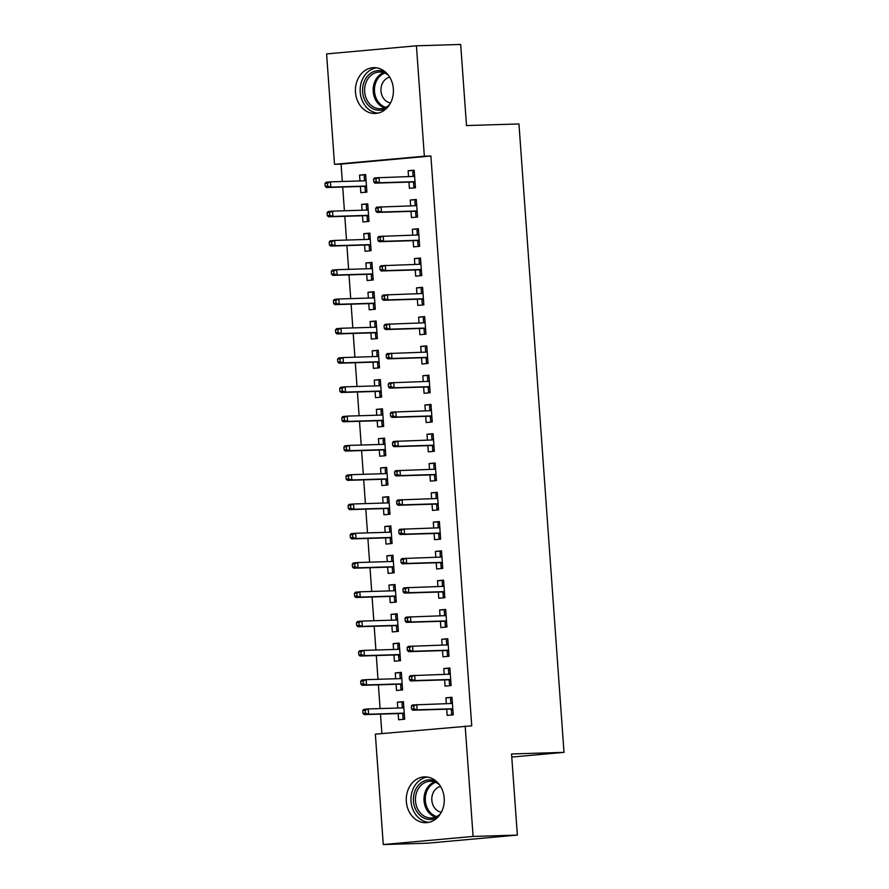 <?xml version="1.0" encoding="UTF-8"?>
<svg xmlns="http://www.w3.org/2000/svg" width="889" height="889" viewBox="0 0 889 889"><rect width="100%" height="100%" fill="white"/><g stroke="black" fill="none" stroke-linecap="round" stroke-linejoin="round"><path stroke-width="1.33" d="M393.36 88.856A22.903 19.002 88.2 0 1 375.136 113.459A22.903 19.002 88.2 0 1 355.489 92.278A22.903 19.002 88.2 0 1 373.724 67.664A22.903 19.002 88.2 0 1 393.36 88.856M444.2 798.078A22.903 19.002 88.2 0 1 425.964 822.692A22.903 19.002 88.2 0 1 406.329 801.5A22.903 19.002 88.2 0 1 424.564 776.897A22.903 19.002 88.2 0 1 444.2 798.078M341.065 164.109L334.508 164.309L326.596 53.918L416.43 45.806L460.68 44.45L466.503 125.56L518.954 123.96L564.004 752.361L511.542 753.972L517.354 835.082L427.531 843.194L383.27 844.55L375.358 734.158L471.737 725.846L430.898 155.997L341.065 164.109L342.309 181.5M342.709 187.023L344.41 210.782M344.81 216.305L346.51 240.063M346.91 245.597L348.61 269.345M349.01 274.879L350.711 298.626M351.111 304.16L352.811 327.908M353.2 333.442L354.911 357.189M355.3 362.723L357.011 386.471M357.4 392.005L359.1 415.752M359.5 421.286L361.201 445.045M361.601 450.567L363.301 474.326M363.701 479.849L365.401 503.607M365.801 509.141L367.501 532.889M367.902 538.423L369.602 562.17M370.002 567.704L371.702 591.452M372.091 596.986L373.802 620.733M374.191 626.267L375.903 650.015M376.291 655.549L377.992 679.296M378.392 684.83L380.092 708.589M380.492 714.111L381.881 733.569M511.764 757.072L564.004 752.361M362.49 215.771L362.934 221.972L369.002 221.417L367.735 203.848L361.667 204.403L362.09 210.237M411.04 211.382L411.485 217.583L417.552 217.038L416.296 199.469L410.229 200.014L410.64 205.848M366.679 274.334L367.124 280.535L373.202 279.979L371.935 262.411L365.868 262.966L366.29 268.8M415.241 269.945L415.685 276.146L421.753 275.601L420.497 258.032L414.418 258.577L414.841 264.422M370.88 332.897L371.324 339.098L377.392 338.553L376.136 320.985L370.068 321.529L370.48 327.363M419.441 328.519L419.886 334.709L425.953 334.164L424.686 316.595L418.619 317.14L419.041 322.985M375.08 391.46L375.525 397.661L381.592 397.116L380.336 379.547L374.269 380.092L374.68 385.937M423.631 387.082L424.075 393.282L430.154 392.727L428.887 375.158L422.82 375.714L423.242 381.548M379.281 450.034L379.725 456.224L385.793 455.679L384.537 438.11L378.458 438.655L378.881 444.5M427.831 445.645L428.276 451.845L434.343 451.301L433.087 433.721L427.02 434.277L427.431 440.111M383.47 508.597L383.915 514.798L389.993 514.242L388.726 496.673L382.659 497.229L383.081 503.063M432.032 504.207L432.476 510.408L438.544 509.864L437.288 492.295L431.221 492.839L431.632 498.673M387.671 567.16L388.115 573.361L394.183 572.816L392.927 555.236L386.859 555.792L387.282 561.626M436.232 562.77L436.677 568.971L442.744 568.427L441.489 550.858L435.41 551.402L435.832 557.247M391.871 625.723L392.316 631.923L398.383 631.379L397.127 613.81L391.06 614.355L391.471 620.189M440.422 621.344L440.866 627.545L446.945 626.989L445.678 609.421L439.611 609.965L440.033 615.81M396.072 684.286L396.516 690.486L402.584 689.942L401.328 672.373L395.249 672.917L395.672 678.763M444.622 679.907L445.067 686.108L451.134 685.552L449.878 667.983L443.811 668.539L444.233 674.373M446.723 709.189L447.167 715.389L453.234 714.845L451.979 697.265L445.911 697.821L446.322 703.655M398.172 713.567L398.616 719.768L404.684 719.223L403.417 701.654L397.35 702.199L397.772 708.044M442.522 650.626L442.966 656.827L449.034 656.271L447.778 638.702L441.711 639.258L442.133 645.092M393.971 655.004L394.416 661.205L400.483 660.66L399.228 643.091L393.16 643.636L393.571 649.481M438.333 592.052L438.777 598.253L444.844 597.708L443.578 580.139L437.51 580.684L437.933 586.529M389.771 596.441L390.215 602.642L396.283 602.097L395.027 584.529L388.96 585.073L389.371 590.907M434.132 533.489L434.577 539.69L440.644 539.145L439.388 521.576L433.31 522.121L433.732 527.966M385.57 537.878L386.015 544.079L392.082 543.523L390.827 525.955L384.759 526.51L385.181 532.344M429.932 474.926L430.376 481.127L436.443 480.582L435.188 463.013L429.12 463.558L429.531 469.392M381.381 479.315L381.826 485.516L387.893 484.961L386.626 467.392L380.559 467.936L380.981 473.781M425.731 416.363L426.175 422.564L432.243 422.008L430.987 404.439L424.92 404.995L425.342 410.829M377.18 420.741L377.625 426.942L383.692 426.398L382.437 408.829L376.358 409.373L376.78 415.219M421.53 357.8L421.975 364.001L428.054 363.445L426.787 345.877L420.719 346.421L421.142 352.266M372.98 362.179L373.424 368.379L379.492 367.835L378.236 350.266L372.169 350.811L372.58 356.645M417.341 299.226L417.786 305.427L423.853 304.883L422.597 287.314L416.519 287.858L416.941 293.703M368.779 303.616L369.224 309.817L375.291 309.272L374.036 291.703L367.968 292.248L368.39 298.082M413.141 240.663L413.585 246.864L419.652 246.32L418.397 228.751L412.329 229.295L412.74 235.129M364.579 245.053L365.023 251.254L371.102 250.698L369.835 233.129L363.768 233.685L364.19 239.519M408.94 182.101L409.385 188.301L415.452 187.757L414.196 170.188L408.129 170.732L408.54 176.567M360.389 186.49L360.834 192.68L366.901 192.135L365.646 174.566L359.567 175.111L359.989 180.956M416.43 45.806L424.342 156.197L334.508 164.309M517.354 835.082L473.092 836.438L383.27 844.55M430.898 155.997L424.342 156.197M465.18 726.046L473.092 836.438M452.001 697.632L445.911 697.821M403.45 702.021L397.35 702.199M449.901 668.35L443.811 668.539M401.35 672.729L395.249 672.917M447.8 639.069L441.711 639.258M399.25 643.447L393.16 643.636M445.711 609.787L439.611 609.965M397.15 614.166L391.06 614.355M443.611 580.506L437.51 580.684M395.049 584.884L388.96 585.073M441.511 551.213L435.41 551.402M392.949 555.603L386.859 555.792M439.41 521.932L433.31 522.121M390.849 526.321L384.759 526.51M437.31 492.65L431.221 492.839M388.76 497.04L382.659 497.229M435.21 463.369L429.12 463.558M386.659 467.758L380.559 467.936M433.11 434.088L427.02 434.277M384.559 438.477L378.458 438.655M431.009 404.806L424.92 404.995M382.459 409.184L376.358 409.373M428.92 375.525L422.82 375.714M380.359 379.903L374.269 380.092M426.82 346.243L420.719 346.421M378.258 350.622L372.169 350.811M424.72 316.962L418.619 317.14M376.158 321.34L370.068 321.529M422.619 287.669L416.519 287.858M374.058 292.059L367.968 292.248M420.519 258.388L414.418 258.577M371.969 262.777L365.868 262.966M418.419 229.106L412.329 229.295M369.868 233.496L363.768 233.685M416.319 199.825L410.229 200.014M367.768 204.214L361.667 204.403M414.218 170.544L408.129 170.732M365.668 174.933L359.567 175.111M452.89 709.989L451.356 710.122L451.623 713.789L453.157 713.645M451.623 713.789L453.157 713.734M452.368 702.666L450.834 702.799L450.567 699.143L452.101 699.01M451.09 703.51L450.834 702.799L450.89 703.521M451.279 709.044L451.356 710.122L451.556 709.044L452.812 708.922M411.34 706.11L411.551 709.033L413.974 708.811L413.763 705.888L411.34 706.11L412.418 704.955L452.423 703.466M413.763 705.888L416.785 704.566L417.163 709.833L412.796 710.233L451.556 709.044M413.974 708.811L417.163 709.833L452.801 708.744M411.551 709.033L412.796 710.233M403.55 703.388L402.017 703.532L402.273 707.188L403.806 707.044M404.595 718.034L403.061 718.168L402.728 713.434M404.606 718.123L403.061 718.168M402.328 707.9L402.273 707.188L402.539 707.9M404.339 714.367L402.806 714.512L403.006 713.423L404.262 713.311M362.779 710.489L362.99 713.423L365.423 713.2L365.212 710.267L362.779 710.489L363.857 709.344L368.224 708.944L368.602 714.223L364.234 714.612L403.006 713.423M365.423 713.2L368.602 714.223L404.239 713.122M365.212 710.267L368.224 708.944L403.862 707.855M364.234 714.612L362.99 713.423M450.79 680.707L449.256 680.841L449.523 684.497L451.056 684.363M449.523 684.497L451.056 684.452M450.267 673.384L448.734 673.518L448.467 669.861L450.001 669.717M448.989 674.229L448.734 673.518L448.789 674.24M449.178 679.763L449.256 680.841L449.456 679.752L450.712 679.641M409.24 676.829L409.451 679.752L411.874 679.529L411.663 676.607L409.24 676.829L410.318 675.673L450.323 674.184M411.663 676.607L414.685 675.284L415.063 680.552L410.696 680.941L449.456 679.752M411.874 679.529L415.063 680.552L450.701 679.463M409.451 679.752L410.696 680.941M448.689 651.415L447.156 651.559L447.423 655.215L448.956 655.082M447.423 655.215L448.956 655.171M448.167 644.103L446.634 644.236L446.378 640.58L447.9 640.436M446.889 644.947L446.634 644.236L446.689 644.947M447.078 650.481L447.156 651.559L447.367 650.47L448.612 650.359M407.14 647.536L407.351 650.47L409.773 650.248L409.562 647.325L407.14 647.536L408.218 646.392L448.223 644.903M409.562 647.325L412.585 645.992L412.963 651.27L408.596 651.659L447.367 650.47M409.773 650.248L412.963 651.27L448.601 650.17M407.351 650.47L408.596 651.659M401.45 674.106L399.917 674.24L400.183 677.907L401.706 677.762M402.495 688.753L400.961 688.886L400.628 684.152M402.506 688.842L400.961 688.886M400.228 678.618L400.183 677.907L400.439 678.618M402.239 685.086L400.706 685.23L400.906 684.141L402.161 684.03M360.678 681.207L360.89 684.141L363.323 683.919L363.112 680.985L360.678 681.207L361.756 680.063L366.135 679.663L366.512 684.93L362.134 685.33L400.906 684.141M363.323 683.919L366.512 684.93L402.15 683.841M363.112 680.985L366.135 679.663L401.772 678.574M362.134 685.33L360.89 684.141M399.35 644.825L397.816 644.958L398.083 648.626L399.617 648.481M400.394 659.46L398.872 659.605L398.528 654.871M400.406 659.56L398.872 659.605M398.128 649.337L398.083 648.626L398.339 649.326M400.139 655.804L398.605 655.938L398.805 654.86L400.061 654.749M358.589 651.926L358.789 654.849L361.223 654.637L361.012 651.704L358.589 651.926L359.656 650.781L364.034 650.381L364.412 655.649L360.034 656.049L398.805 654.86M361.223 654.637L364.412 655.649L400.05 654.56M361.012 651.704L364.034 650.381L399.672 649.292M360.034 656.049L358.789 654.849M437.966 817.002A19.825 16.447 88.2 0 1 422.886 817.513A19.825 16.447 88.2 0 1 414.952 791.054A19.825 16.447 88.2 0 1 436.821 781.798A19.825 16.447 88.2 0 1 436.888 781.831M439.455 784.754A18.358 15.224 -91.8 0 0 437.121 783.087A18.358 15.224 -91.8 0 0 430.109 781.275A18.358 15.224 -91.8 0 0 415.752 795.766A18.358 15.224 -91.8 0 0 424.22 816.158A18.358 15.224 -91.8 0 0 431.243 817.969A18.358 15.224 -91.8 0 0 440.355 813.924M440.566 786.409A13.068 10.846 -91.8 0 0 431.876 797.522A13.068 10.846 -91.8 0 0 438.055 811.035A13.068 10.846 -91.8 0 0 441.355 812.213M427.365 777.053A22.758 18.88 -91.8 0 0 411.185 795.933A22.758 18.88 -91.8 0 0 421.853 820.158A22.758 18.88 -91.8 0 0 428.754 822.358M387.126 107.78A19.825 16.447 88.2 0 1 372.047 108.28A19.825 16.447 88.2 0 1 364.112 81.821A19.825 16.447 88.2 0 1 385.982 72.565A19.825 16.447 88.2 0 1 386.048 72.609M388.626 75.532A18.358 15.224 -91.8 0 0 386.293 73.865A18.358 15.224 -91.8 0 0 379.281 72.053A18.358 15.224 -91.8 0 0 364.912 86.544A18.358 15.224 -91.8 0 0 373.391 106.936A18.358 15.224 -91.8 0 0 380.403 108.747A18.358 15.224 -91.8 0 0 389.515 104.702M389.726 77.176A13.068 10.846 -91.8 0 0 381.037 88.289A13.068 10.846 -91.8 0 0 387.215 101.802A13.068 10.846 -91.8 0 0 390.515 102.991M376.536 67.831A22.758 18.88 -91.8 0 0 360.356 86.711A22.758 18.88 -91.8 0 0 371.024 110.925A22.758 18.88 -91.8 0 0 377.925 113.125M446.589 622.133L445.056 622.278L445.322 625.934L446.856 625.8M445.322 625.934L446.856 625.889M446.067 614.821L444.533 614.955L444.278 611.299L445.8 611.154M444.789 615.666L444.533 614.955L444.589 615.666M444.989 621.2L445.056 622.278L445.267 621.189L446.511 621.078M405.04 618.255L405.251 621.189L407.673 620.966L407.473 618.044L405.04 618.255L406.117 617.11L446.122 615.621M407.473 618.044L410.485 616.71L410.862 621.989L406.495 622.378L445.267 621.189M407.673 620.966L410.862 621.989L446.5 620.889M405.251 621.189L406.495 622.378M444.489 592.852L442.966 592.996L443.222 596.652L444.756 596.519M443.222 596.652L444.767 596.608M443.967 585.529L442.433 585.673L442.177 582.017L443.711 581.873M442.689 586.384L442.433 585.673L442.489 586.384M442.889 591.918L442.966 592.996L443.167 591.907L444.422 591.796M402.939 588.974L403.15 591.907L405.584 591.685L405.373 588.751L402.939 588.974L404.017 587.829L444.022 586.34M405.373 588.751L408.384 587.429L408.762 592.707L404.395 593.096L443.167 591.907M405.584 591.685L408.762 592.707L444.4 591.607M403.15 591.907L404.395 593.096M397.25 615.544L395.716 615.677L395.983 619.344L397.516 619.2M398.294 630.179L396.772 630.323L396.427 625.589M398.305 630.279L396.772 630.323M396.027 620.055L395.983 619.344L396.238 620.044M398.039 626.523L396.505 626.656L396.705 625.578L397.961 625.467M356.489 622.644L356.7 625.567L359.123 625.356L358.912 622.422L356.489 622.644L357.567 621.489L361.934 621.1L362.312 626.367L357.945 626.767L396.705 625.578M359.123 625.356L362.312 626.367L397.95 625.278M358.912 622.422L361.934 621.1L397.572 620.011M357.945 626.767L356.7 625.567M395.149 586.262L393.616 586.396L393.883 590.052L395.416 589.918M396.205 600.897L394.672 601.042L394.327 596.297M396.205 600.986L394.672 601.042M393.938 590.774L393.883 590.052L394.138 590.763M395.938 597.241L394.405 597.375L394.605 596.297L395.861 596.186M354.389 593.363L354.6 596.286L357.022 596.075L356.811 593.141L354.389 593.363L355.467 592.207L359.834 591.818L360.212 597.086L355.844 597.486L394.605 596.297M357.022 596.075L360.212 597.086L395.849 595.997M356.811 593.141L359.834 591.818L395.472 590.729M355.844 597.486L354.6 596.286M442.4 563.57L440.866 563.715L441.122 567.371L442.655 567.238M441.122 567.371L442.666 567.326M441.866 556.247L440.333 556.392L440.077 552.725L441.611 552.591M440.6 557.103L440.333 556.392L440.388 557.103M440.788 562.637L440.866 563.715L441.066 562.626L442.322 562.515M400.839 559.692L401.05 562.626L403.484 562.404L403.273 559.47L400.839 559.692L401.917 558.548L441.922 557.059M403.273 559.47L406.284 558.148L406.662 563.415L402.295 563.815L441.066 562.626M403.484 562.404L406.662 563.415L442.3 562.326M401.05 562.626L402.295 563.815M393.049 556.981L391.516 557.114L391.782 560.77L393.316 560.637M394.105 571.616L392.571 571.76L392.227 567.015M394.105 571.705L392.571 571.76M391.838 561.492L391.782 560.77L392.038 561.481M393.838 567.96L392.305 568.093L392.505 567.015L393.76 566.893M352.288 564.082L352.5 567.004L354.922 566.782L354.711 563.859L352.288 564.082L353.366 562.926L357.734 562.537L358.111 567.804L353.744 568.204L392.505 567.015M354.922 566.782L358.111 567.804L393.749 566.715M354.711 563.859L357.734 562.537L393.371 561.437M353.744 568.204L352.5 567.004M440.299 534.289L438.766 534.422L439.022 538.089L440.555 537.945M439.022 538.089L440.566 538.045M439.766 526.966L438.244 527.11L437.977 523.443L439.51 523.31M438.499 527.81L438.244 527.11L438.288 527.822M438.688 533.356L438.766 534.422L438.966 533.344L440.222 533.233M398.739 530.411L398.95 533.333L401.384 533.122L401.172 530.188L398.739 530.411L399.817 529.266L439.833 527.777M401.172 530.188L404.195 528.866L404.573 534.133L400.194 534.533L438.966 533.344M401.384 533.122L404.573 534.133L440.211 533.044M398.95 533.333L400.194 534.533M390.949 527.688L389.426 527.833L389.682 531.489L391.216 531.355M392.005 542.334L390.471 542.468L390.127 537.734M392.005 542.423L390.471 542.468M389.738 532.211L389.682 531.489L389.938 532.2M391.738 538.678L390.204 538.812L390.415 537.734L391.66 537.612M350.188 534.8L350.399 537.723L352.822 537.501L352.611 534.578L350.188 534.8L351.266 533.644L355.633 533.256L356.011 538.523L351.644 538.912L390.415 537.734M352.822 537.501L356.011 538.523L391.649 537.434M352.611 534.578L355.633 533.256L391.271 532.155M351.644 538.912L350.399 537.723M438.199 505.008L436.666 505.141L436.932 508.808L438.455 508.664M436.932 508.808L438.466 508.764M437.677 497.684L436.143 497.829L435.877 494.162L437.41 494.028M436.399 498.529L436.143 497.829L436.188 498.54M436.588 504.074L436.666 505.141L436.866 504.063L438.121 503.952M396.65 501.129L396.85 504.052L399.283 503.841L399.072 500.907L396.65 501.129L397.716 499.974L437.732 498.496M399.072 500.907L402.095 499.585L402.473 504.852L398.094 505.252L436.866 504.063M399.283 503.841L402.473 504.852L438.11 503.763M396.85 504.052L398.094 505.252M388.849 498.407L387.326 498.551L387.582 502.207L389.115 502.074M389.904 513.053L388.371 513.186L388.037 508.452M389.904 513.142L388.371 513.186M387.637 502.918L387.582 502.207L387.837 502.918M389.638 509.386L388.104 509.53L388.315 508.441L389.56 508.33M348.088 505.508L348.299 508.441L350.733 508.219L350.522 505.296L348.088 505.508L349.166 504.363L353.533 503.974L353.911 509.241L349.544 509.63L388.315 508.441M350.733 508.219L353.911 509.241L389.549 508.152M350.522 505.296L353.533 503.974L389.171 502.874M349.544 509.63L348.299 508.441M436.099 475.726L434.565 475.859L434.832 479.527L436.355 479.382M434.832 479.527L436.366 479.471M435.577 468.403L434.043 468.536L433.776 464.88L435.31 464.747M434.299 469.248L434.043 468.536L434.088 469.259M434.488 474.782L434.565 475.859L434.765 474.782L436.021 474.67M394.549 471.848L394.76 474.77L397.183 474.559L396.972 471.626L394.549 471.848L395.627 470.692L435.632 469.214M396.972 471.626L399.994 470.303L400.372 475.571L396.005 475.971L434.765 474.782M397.183 474.559L400.372 475.571L436.01 474.482M394.76 474.77L396.005 475.971M386.759 469.125L385.226 469.27L385.482 472.926L387.015 472.792M387.804 483.772L386.271 483.905L385.937 479.171M387.815 483.86L386.271 483.905M385.537 473.637L385.482 472.926L385.737 473.637M387.537 480.104L386.015 480.249L386.215 479.16L387.471 479.049M345.988 476.226L346.199 479.16L348.632 478.938L348.421 476.015L345.988 476.226L347.066 475.082L351.433 474.682L351.811 479.96L347.443 480.349L386.215 479.16M348.632 478.938L351.811 479.96L387.448 478.86M348.421 476.015L351.433 474.682L387.071 473.593M347.443 480.349L346.199 479.16M433.999 446.445L432.465 446.578L432.732 450.245L434.265 450.101M432.732 450.245L434.265 450.19M433.476 439.122L431.943 439.255L431.676 435.599L433.21 435.466M432.198 439.966L431.943 439.255L431.998 439.977M432.387 445.5L432.465 446.578L432.665 445.5L433.921 445.378M392.449 442.566L392.66 445.489L395.083 445.267L394.872 442.344L392.449 442.566L393.527 441.411L433.532 439.922M394.872 442.344L397.894 441.022L398.272 446.289L393.905 446.689L432.665 445.5M395.083 445.267L398.272 446.289L433.91 445.2M392.66 445.489L393.905 446.689M384.659 439.844L383.126 439.988L383.381 443.644L384.915 443.511M385.704 454.49L384.17 454.623L383.837 449.89M385.715 454.579L384.17 454.623M383.437 444.356L383.381 443.644L383.648 444.356M385.448 450.823L383.915 450.967L384.115 449.878L385.37 449.767M343.887 446.945L344.099 449.878L346.532 449.656L346.321 446.723L343.887 446.945L344.965 445.8L349.333 445.4L349.71 450.679L345.343 451.067L384.115 449.878M346.532 449.656L349.71 450.679L385.348 449.578M346.321 446.723L349.333 445.4L384.97 444.311M345.343 451.067L344.099 449.878M431.898 417.163L430.365 417.297L430.632 420.953L432.165 420.819M430.632 420.953L432.165 420.908M431.376 409.84L429.843 409.973L429.576 406.317L431.109 406.173M430.098 410.685L429.843 409.973L429.898 410.696M430.287 416.219L430.365 417.297L430.565 416.208L431.821 416.096M390.349 413.285L390.56 416.208L392.982 415.985L392.771 413.063L390.349 413.285L391.427 412.129L431.432 410.64M392.771 413.063L395.794 411.74L396.172 417.008L391.805 417.397L430.565 416.208M392.982 415.985L396.172 417.008L431.81 415.919M390.56 416.208L391.805 417.397M382.559 410.562L381.025 410.696L381.292 414.363L382.815 414.218M383.603 425.209L382.07 425.342L381.737 420.608M383.615 425.298L382.07 425.342M381.337 415.074L381.292 414.363L381.548 415.074M383.348 421.542L381.814 421.686L382.014 420.597L383.27 420.486M341.787 417.663L341.998 420.597L344.432 420.375L344.221 417.441L341.787 417.663L342.865 416.519L347.243 416.119L347.621 421.397L343.243 421.786L382.014 420.597M344.432 420.375L347.621 421.397L383.259 420.297M344.221 417.441L347.243 416.119L382.881 415.03M343.243 421.786L341.998 420.597M429.798 387.871L428.265 388.015L428.531 391.671L430.065 391.538M428.531 391.671L430.065 391.627M429.276 380.559L427.742 380.692L427.487 377.036L429.009 376.892M427.998 381.403L427.742 380.692L427.798 381.403M428.187 386.937L428.265 388.015L428.476 386.926L429.72 386.815M388.249 383.992L388.46 386.926L390.882 386.704L390.682 383.781L388.249 383.992L389.326 382.848L429.331 381.359M390.682 383.781L393.694 382.459L394.071 387.726L389.704 388.115L428.476 386.926M390.882 386.704L394.071 387.726L429.709 386.637M388.46 386.926L389.704 388.115M380.459 381.281L378.925 381.414L379.192 385.081L380.725 384.937M381.503 395.916L379.981 396.061L379.636 391.327M381.514 396.016L379.981 396.061M379.236 385.793L379.192 385.081L379.447 385.782M381.248 392.26L379.714 392.405L379.914 391.316L381.17 391.204M339.698 388.382L339.898 391.316L342.332 391.093L342.121 388.16L339.698 388.382L340.765 387.237L345.143 386.837L345.521 392.105L341.143 392.505L379.914 391.316M342.332 391.093L345.521 392.105L381.159 391.016M342.121 388.16L345.143 386.837L380.781 385.748M341.143 392.505L339.898 391.316M427.698 358.589L426.164 358.734L426.431 362.39L427.965 362.256M426.431 362.39L427.976 362.345M427.176 351.277L425.642 351.411L425.387 347.755L426.909 347.61M425.898 352.122L425.642 351.411L425.698 352.122M426.098 357.656L426.164 358.734L426.376 357.645L427.62 357.534M386.148 354.711L386.359 357.645L388.793 357.422L388.582 354.5L386.148 354.711L387.226 353.566L427.231 352.077M388.582 354.5L391.593 353.166L391.971 358.445L387.604 358.834L426.376 357.645M388.793 357.422L391.971 358.445L427.609 357.345M386.359 357.645L387.604 358.834M378.358 352L376.825 352.133L377.092 355.8L378.625 355.656M379.403 366.635L377.881 366.779L377.536 362.045M379.414 366.735L377.881 366.779M377.136 356.511L377.092 355.8L377.347 356.5M379.147 362.979L377.614 363.112L377.814 362.034L379.07 361.923M337.598 359.1L337.809 362.023L340.231 361.812L340.02 358.878L337.598 359.1L338.676 357.956L343.043 357.556L343.421 362.823L339.053 363.223L377.814 362.034M340.231 361.812L343.421 362.823L379.058 361.734M340.02 358.878L343.043 357.556L378.681 356.467M339.053 363.223L337.809 362.023M425.598 329.308L424.075 329.452L424.331 333.108L425.864 332.975M424.331 333.108L425.875 333.064M425.075 321.985L423.542 322.129L423.286 318.473L424.82 318.329M423.797 322.84L423.542 322.129L423.597 322.84M423.997 328.374L424.075 329.452L424.275 328.363L425.531 328.252M384.048 325.43L384.259 328.363L386.693 328.141L386.482 325.207L384.048 325.43L385.126 324.285L425.131 322.796M386.482 325.207L389.493 323.885L389.871 329.163L385.504 329.552L424.275 328.363M386.693 328.141L389.871 329.163L425.509 328.063M384.259 328.363L385.504 329.552M376.258 322.718L374.725 322.851L374.991 326.519L376.525 326.374M377.314 337.353L375.78 337.498L375.436 332.764M377.314 337.442L375.78 337.498M375.047 327.23L374.991 326.519L375.247 327.219M377.047 333.697L375.514 333.831L375.714 332.753L376.969 332.642M335.497 329.819L335.709 332.742L338.131 332.53L337.92 329.597L335.497 329.819L336.575 328.663L340.943 328.274L341.32 333.542L336.953 333.942L375.714 332.753M338.131 332.53L341.32 333.542L376.958 332.453M337.92 329.597L340.943 328.274L376.58 327.185M336.953 333.942L335.709 332.742M423.508 300.026L421.975 300.171L422.231 303.827L423.764 303.694M422.231 303.827L423.775 303.782M422.975 292.703L421.442 292.848L421.186 289.181L422.719 289.047M421.708 293.559L421.442 292.848L421.497 293.559M421.897 299.093L421.975 300.171L422.175 299.082L423.431 298.971M381.948 296.148L382.159 299.082L384.593 298.86L384.381 295.926L381.948 296.148L383.026 295.004L423.042 293.514M384.381 295.926L387.393 294.603L387.771 299.882L383.403 300.271L422.175 299.082M384.593 298.86L387.771 299.882L423.42 298.782M382.159 299.082L383.403 300.271M374.158 293.437L372.624 293.57L372.891 297.226L374.425 297.093M375.214 308.072L373.68 308.216L373.336 303.471M375.214 308.161L373.68 308.216M372.947 297.948L372.891 297.226L373.147 297.937M374.947 304.416L373.413 304.549L373.613 303.471L374.869 303.349M333.397 300.538L333.608 303.46L336.031 303.238L335.82 300.315L333.397 300.538L334.475 299.382L338.842 298.993L339.22 304.26L334.853 304.66L373.613 303.471M336.031 303.238L339.22 304.26L374.858 303.171M335.82 300.315L338.842 298.993L374.48 297.893M334.853 304.66L333.608 303.46M421.408 270.745L419.875 270.889L420.13 274.545L421.664 274.401M420.13 274.545L421.675 274.501M420.875 263.422L419.352 263.566L419.086 259.899L420.619 259.766M419.608 264.266L419.352 263.566L419.397 264.277M419.797 269.812L419.875 270.889L420.075 269.8L421.33 269.689M379.847 266.867L380.059 269.8L382.492 269.578L382.281 266.644L379.847 266.867L380.925 265.722L420.942 264.233M382.281 266.644L385.304 265.322L385.682 270.589L381.303 270.989L420.075 269.8M382.492 269.578L385.682 270.589L421.319 269.5M380.059 269.8L381.303 270.989M372.058 264.144L370.535 264.289L370.791 267.945L372.324 267.811M373.113 278.79L371.58 278.924L371.235 274.19M373.113 278.879L371.58 278.924M370.846 268.667L370.791 267.945L371.046 268.656M372.847 275.134L371.313 275.268L371.524 274.19L372.769 274.068M331.297 271.256L331.508 274.179L333.931 273.956L333.731 271.034L331.297 271.256L332.375 270.1L336.742 269.711L337.12 274.979L332.753 275.368L371.524 274.19M333.931 273.956L337.12 274.979L372.758 273.89M333.731 271.034L336.742 269.711L372.38 268.611M332.753 275.368L331.508 274.179M419.308 241.464L417.774 241.597L418.041 245.264L419.564 245.12M418.041 245.264L419.575 245.22M418.786 234.14L417.252 234.285L416.985 230.618L418.519 230.484M417.508 234.985L417.252 234.285L417.297 234.996M417.697 240.53L417.774 241.597L417.974 240.519L419.23 240.408M377.758 237.585L377.958 240.508L380.392 240.297L380.181 237.363L377.758 237.585L378.825 236.43L418.841 234.952M380.181 237.363L383.203 236.041L383.581 241.308L379.203 241.708L417.974 240.519M380.392 240.297L383.581 241.308L419.219 240.219M377.958 240.508L379.203 241.708M369.957 234.863L368.435 235.007L368.691 238.663L370.224 238.53M371.013 249.509L369.48 249.642L369.146 244.908M371.024 249.598L369.48 249.642M368.746 239.374L368.691 238.663L368.946 239.374M370.746 245.853L369.213 245.986L369.424 244.897L370.669 244.786M329.197 241.964L329.408 244.897L331.841 244.675L331.63 241.752L329.197 241.964L330.275 240.819L334.642 240.43L335.02 245.697L330.652 246.086L369.424 244.897M331.841 244.675L335.02 245.697L370.657 244.608M331.63 241.752L334.642 240.43L370.28 239.33M330.652 246.086L329.408 244.897M417.208 212.182L415.674 212.315L415.941 215.983L417.463 215.838M415.941 215.983L417.474 215.927M416.685 204.859L415.152 205.003L414.885 201.336L416.419 201.203M415.407 205.703L415.152 205.003L415.196 205.715M415.596 211.249L415.674 212.315L415.874 211.238L417.13 211.126M375.658 208.304L375.869 211.226L378.292 211.015L378.081 208.082L375.658 208.304L376.736 207.148L416.741 205.67M378.081 208.082L381.103 206.759L381.481 212.027L377.114 212.427L415.874 211.238M378.292 211.015L381.481 212.027L417.119 210.937M375.869 211.226L377.114 212.427M367.868 205.581L366.335 205.726L366.59 209.382L368.124 209.248M368.913 220.228L367.379 220.361L367.046 215.627M368.924 220.316L367.379 220.361M366.646 210.093L366.59 209.382L366.846 210.093M368.646 216.56L367.124 216.705L367.324 215.616L368.579 215.505M327.096 212.682L327.308 215.616L329.741 215.394L329.53 212.471L327.096 212.682L328.174 211.538L332.542 211.138L332.919 216.416L328.552 216.805L367.324 215.616M329.741 215.394L332.919 216.416L368.557 215.316M329.53 212.471L332.542 211.138L368.179 210.048M328.552 216.805L327.308 215.616M415.107 182.901L413.574 183.034L413.841 186.701L415.374 186.557M413.841 186.701L415.374 186.646M414.585 175.578L413.052 175.711L412.785 172.055L414.318 171.921M413.307 176.422L413.052 175.711L413.107 176.433M413.496 181.956L413.574 183.034L413.774 181.956L415.03 181.834M373.558 179.022L373.769 181.945L376.191 181.723L375.98 178.8L373.558 179.022L374.636 177.867L414.641 176.378M375.98 178.8L379.003 177.478L379.381 182.745L375.014 183.145L413.774 181.956M376.191 181.723L379.381 182.745L415.019 181.656M373.769 181.945L375.014 183.145M365.768 176.3L364.234 176.444L364.49 180.1L366.024 179.967M366.813 190.946L365.279 191.079L364.946 186.346M366.824 191.035L365.279 191.079M364.546 180.811L364.49 180.1L364.757 180.811M366.557 187.279L365.023 187.423L365.223 186.334L366.479 186.223M324.996 183.401L325.207 186.334L327.641 186.112L327.43 183.19L324.996 183.401L326.074 182.256L330.441 181.856L330.819 187.135L326.452 187.523L365.223 186.334M327.641 186.112L330.819 187.135L366.468 186.034M327.43 183.19L330.441 181.856L366.09 180.767M326.452 187.523L325.207 186.334M435.488 817.102A18.358 15.224 88.2 0 1 432.765 815.902A18.358 15.224 88.2 0 1 424.009 798.089A18.358 15.224 88.2 0 1 434.41 781.887M435.621 782.342A17.758 14.724 -91.8 0 0 425.331 797.944A17.758 14.724 -91.8 0 0 433.788 815.335A17.758 14.724 -91.8 0 0 436.677 816.58M384.648 107.88A18.358 15.224 88.2 0 1 381.926 106.669A18.358 15.224 88.2 0 1 373.169 88.867A18.358 15.224 88.2 0 1 383.57 72.654M384.793 73.109A17.758 14.724 -91.8 0 0 374.491 88.722A17.758 14.724 -91.8 0 0 382.948 106.102A17.758 14.724 -91.8 0 0 385.837 107.347"/></g></svg>
